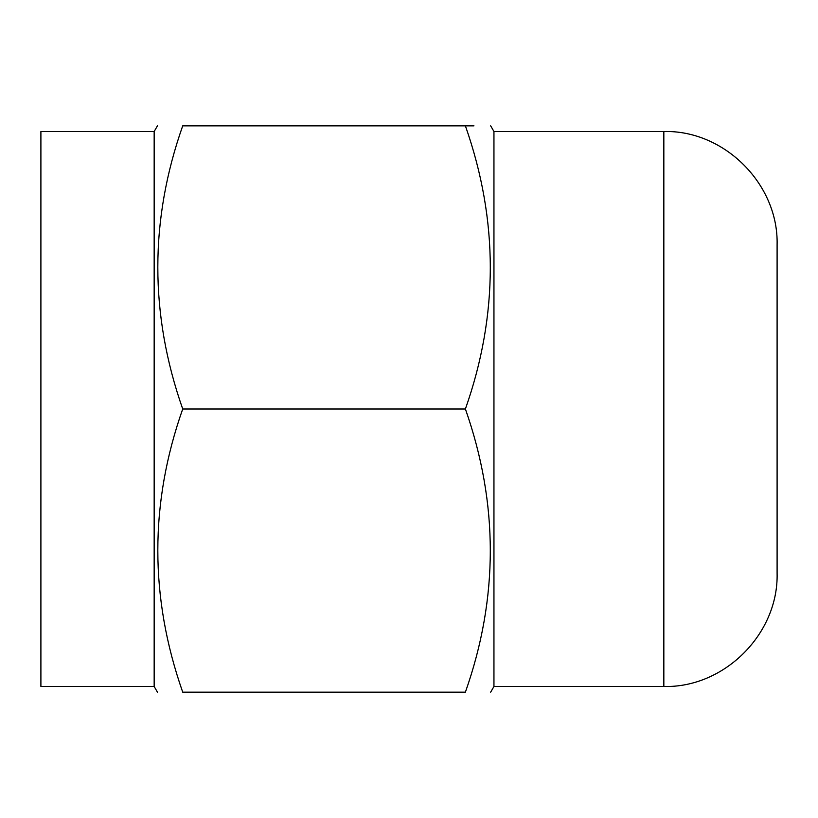 <?xml version="1.0" encoding="UTF-8"?>
<svg xmlns="http://www.w3.org/2000/svg" width="818" height="818" viewBox="0 0 818 818"><rect width="100%" height="100%" fill="white"/><g stroke="black" fill="none" stroke-linecap="round" stroke-linejoin="round"><path stroke-width="1.23" d="M777.1 553.408L777.1 244.766C778.654 184.244 724.349 129.95 663.838 131.514L663.838 686.486L493.949 686.486L493.949 131.514L490.677 125.849M777.1 409L777.1 573.234C778.654 633.756 724.349 688.05 663.838 686.486M465.391 692.151C498.591 597.999 498.591 503.612 465.391 409L182.721 409C149.52 503.152 149.52 597.539 182.721 692.151C149.51 692.151 149.51 692.151 182.721 692.151L465.391 692.151C498.602 692.151 498.602 692.151 465.391 692.151C498.602 692.151 498.602 692.151 465.391 692.151M154.162 131.514L40.9 131.514L40.9 686.486L154.162 686.486L154.162 131.514L157.434 125.849M465.391 409C498.591 314.848 498.591 220.461 465.391 125.849L182.721 125.849C149.52 220.001 149.52 314.388 182.721 409M465.391 125.849C498.602 125.849 498.602 125.849 465.391 125.849L473.959 125.849M182.721 125.849C149.51 125.849 149.51 125.849 182.721 125.849C149.51 125.849 149.51 125.849 182.721 125.849M493.949 686.486L490.677 692.151M154.162 686.486L157.434 692.151M663.838 131.514L493.949 131.514"/></g></svg>
